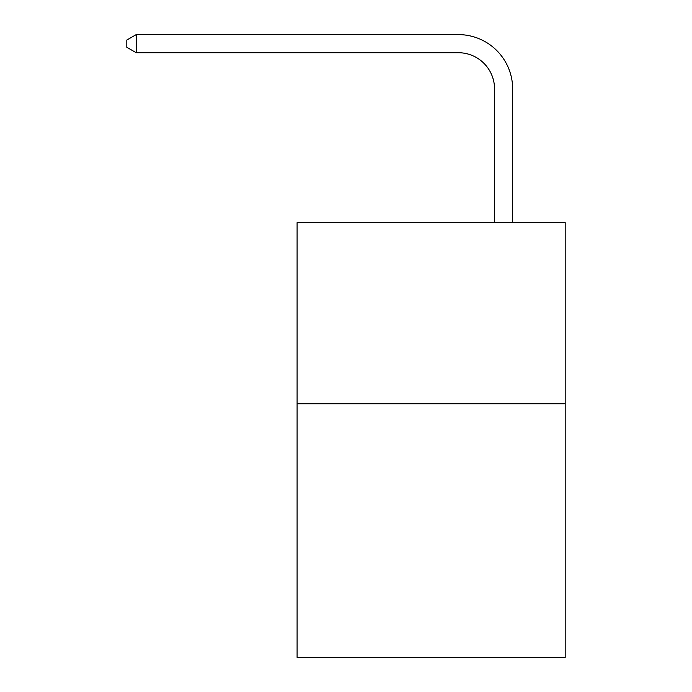 <?xml version="1.0" encoding="UTF-8"?>
<svg xmlns="http://www.w3.org/2000/svg" width="692" height="692" viewBox="0 0 692 692"><rect width="100%" height="100%" fill="white"/><g stroke="black" fill="none" stroke-linecap="round" stroke-linejoin="round"><path stroke-width="1.04" d="M565.191 403.791L565.191 657.4L297.093 657.4L297.093 222.634L565.191 222.634L565.191 403.791L297.093 403.791M494.546 222.634L494.546 88.948A36.226 36.226 69.6 0 0 458.312 52.713L136.229 52.713L126.809 47.281L126.809 40.032L136.229 34.6L458.312 34.6A54.348 54.348 -110.4 0 1 512.66 88.948L512.66 222.634M494.546 88.948A36.226 36.226 69.6 0 0 458.312 52.713A36.226 36.226 69.6 0 1 494.546 88.948A36.226 36.226 69.6 0 0 458.312 52.713A36.226 36.226 69.6 0 1 494.546 88.948A36.226 36.226 69.6 0 0 458.312 52.713A36.226 36.226 69.6 0 1 494.546 88.948A36.226 36.226 69.6 0 0 458.312 52.713A36.226 36.226 69.6 0 1 494.546 88.948A36.226 36.226 69.6 0 0 458.312 52.713A36.226 36.226 69.6 0 1 494.546 88.948A36.226 36.226 69.6 0 0 458.312 52.713A36.226 36.226 69.6 0 1 494.546 88.948A36.226 36.226 69.6 0 0 458.312 52.713A36.226 36.226 69.6 0 1 494.546 88.948A36.226 36.226 69.6 0 0 458.312 52.713A36.226 36.226 69.6 0 1 494.546 88.948A36.226 36.226 69.6 0 0 458.312 52.713A36.226 36.226 69.6 0 1 494.546 88.948A36.226 36.226 69.6 0 0 458.312 52.713A36.226 36.226 69.6 0 1 494.546 88.948A36.226 36.226 69.6 0 0 458.312 52.713A36.226 36.226 69.6 0 1 494.546 88.948A36.226 36.226 69.6 0 0 458.312 52.713A36.226 36.226 69.6 0 1 494.546 88.948A36.226 36.226 69.6 0 0 458.312 52.713M136.229 34.6L136.229 52.713"/></g></svg>
